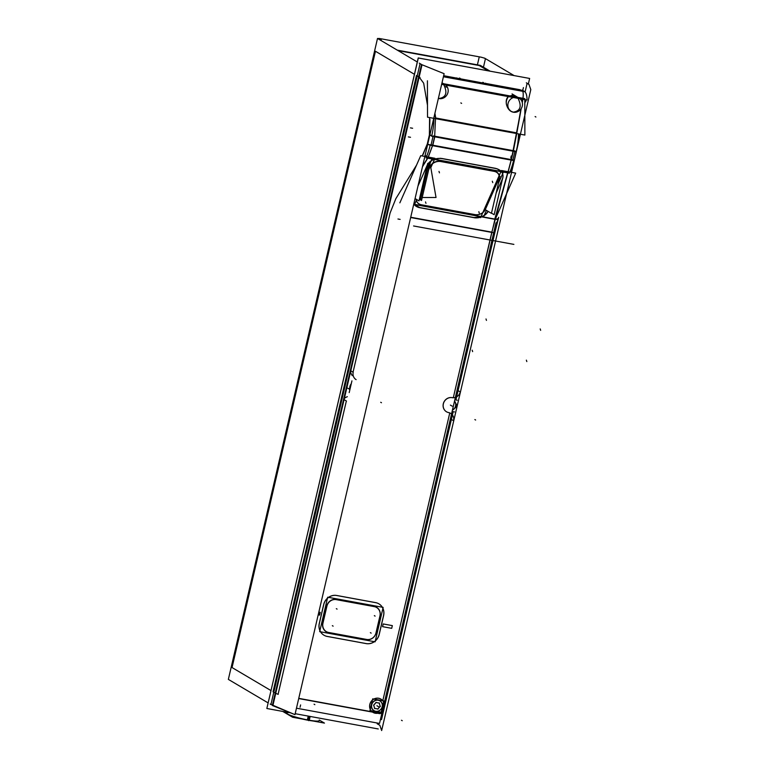 <?xml version="1.0" encoding="UTF-8"?>
<svg xmlns="http://www.w3.org/2000/svg" width="769" height="769" viewBox="0 0 769 769"><rect width="100%" height="100%" fill="white"/><g stroke="black" fill="none" stroke-linecap="round" stroke-linejoin="round"><path stroke-width="1.15" d="M443.655 75.698L486.652 83.696M275.244 693.09L273.043 691.792L275.244 693.09L273.043 691.792L416.462 75.506L418.653 76.804M485.806 83.446L520.219 89.762L485.806 83.446L520.219 89.762L522.641 91.271L443.415 76.727L522.641 91.271L520.219 89.762L522.641 91.271L443.415 76.727M486.037 83.802L457.68 78.592M522.286 102.556L522.92 99.009L519.556 98.394L522.92 99.009L522.286 102.556L522.92 99.009C523.391 94.77 523.304 92.193 522.641 91.271C523.304 92.193 523.391 94.77 522.92 99.009C523.391 94.77 523.304 92.193 522.641 91.271M525.669 101.931A4.758 2.307 10.1 0 0 524.794 99.999A4.758 2.307 10.1 0 1 525.669 101.931A4.758 2.307 10.1 0 0 524.794 99.999A4.758 2.307 10.1 0 1 525.727 101.729L525.842 101.056A4.758 2.307 -169.9 0 0 525.323 99.701M452.076 397.621A7.132 6.604 120.6 0 0 453.306 397.708A7.132 6.604 120.6 0 1 452.076 397.621A7.132 6.604 120.6 0 0 453.306 397.708L494.938 219.319L481.605 216.877L494.938 219.319L507.905 172.669L501.301 171.458A11.42 8.863 -17.7 0 1 502.647 173.871A11.42 8.863 -17.7 0 1 502.253 179.264A11.42 8.863 -17.7 0 0 501.301 171.458L496.803 168.622M446.462 411.761A7.728 7.161 -59.4 0 1 443.626 402.716A7.728 7.161 -59.4 0 1 451.893 397.592A7.728 7.161 -59.4 0 0 443.271 403.898A7.728 7.161 -59.4 0 0 448.596 412.569A7.728 7.161 -59.4 0 1 446.491 411.78M382.789 700.77L449.769 412.924A7.132 6.604 120.6 0 0 449.048 412.665A7.132 6.604 120.6 0 1 449.769 412.915L382.789 700.77L449.769 412.924A7.132 6.604 120.6 0 0 449.048 412.665M298.718 698.56L372.571 712.123A7.728 7.161 -59.4 0 1 370.283 702.981A7.728 7.161 -59.4 0 1 378.646 698.252A7.728 7.161 -59.4 0 0 370.283 702.981A7.728 7.161 -59.4 0 0 372.571 712.123L298.718 698.56L372.571 712.123A7.728 7.161 -59.4 0 1 370.283 702.981A7.728 7.161 -59.4 0 1 378.646 698.252A7.728 7.161 -59.4 0 1 380.838 699.069M378.261 698.223A7.728 7.161 -59.4 0 1 380.915 699.117A7.728 7.161 -59.4 0 1 382.779 700.809A7.728 7.161 -59.4 0 0 378.646 698.252A7.728 7.161 -59.4 0 1 382.779 700.809A7.728 7.161 -59.4 0 0 378.646 698.252M336.726 595.475L375.608 602.617A11.42 10.574 -59.4 0 1 378.857 603.828M378.886 603.848A11.42 10.574 -59.4 0 1 383.529 615.585A11.42 10.574 -59.4 0 0 375.608 602.617A11.42 10.574 -59.4 0 1 383.529 615.585A11.42 10.574 -59.4 0 0 375.608 602.617M323.759 604.213A11.42 10.574 -59.4 0 1 336.005 595.369A11.42 10.574 -59.4 0 0 323.759 604.213A11.42 10.574 -59.4 0 1 336.005 595.369M319.279 623.448L323.662 604.588M323.951 635.204A11.42 10.574 -59.4 0 1 319.193 623.832A11.42 10.574 -59.4 0 0 327.2 636.415A11.42 10.574 -59.4 0 1 323.989 635.223M365.775 643.499L327.546 636.472M379.146 634.444A11.42 10.574 -59.4 0 1 366.082 643.557A11.42 10.574 -59.4 0 0 379.146 634.444A11.42 10.574 -59.4 0 1 366.082 643.557M383.452 615.931L379.223 634.098M347.348 396.698C345.079 397.611 343.993 398.505 344.07 399.399C343.993 398.505 345.079 397.611 347.348 396.698C345.079 397.611 343.993 398.505 344.07 399.399M434.802 113.745L435.658 118.676L434.802 113.745L435.533 117.955L434.668 136.421L513.384 150.878L521.209 108.583L516.855 132.893L435.533 117.955L434.668 136.421L513.384 150.878L511.279 159.904L432.572 145.447L428.208 157.049L432.572 145.447L434.668 136.421L513.384 150.878L516.855 132.893L435.533 117.955L434.668 136.421L432.572 145.447L428.208 157.049M350.674 370.994C350.231 371.677 350.76 373.225 352.25 375.657C350.76 373.225 350.231 371.677 350.674 370.994C350.231 371.677 350.76 373.225 352.25 375.657M488.027 211.312A11.42 8.863 -17.7 0 1 481.24 216.81A11.42 8.863 -17.7 0 0 488.027 211.312A11.42 8.863 -17.7 0 1 481.24 216.81L474.021 217.55M473.694 217.492L420.172 207.659M419.836 207.601L414.231 204.496A11.42 8.863 -17.7 0 1 413.809 203.958A11.42 8.863 -17.7 0 0 414.231 204.496A11.42 8.863 -17.7 0 1 413.809 203.958A11.42 8.863 -17.7 0 0 414.231 204.496L419.836 207.601L414.231 204.496M427.093 165.46L417.971 186.098M427.391 164.864A11.42 8.863 -17.7 0 1 434.293 159.154L440.445 158.27L434.293 159.154A11.42 8.863 -17.7 0 0 427.391 164.864A11.42 8.863 -17.7 0 1 434.293 159.154L427.699 157.943L422.594 166.21L428.237 157.059L422.594 166.21L427.699 157.943L434.293 159.154L440.445 158.27M441.512 158.414L495.697 168.363M508.184 171.737L511.279 159.904L508.184 171.737L511.279 159.904L432.572 145.447L434.668 136.421M519.661 135.604A4.758 2.307 -169.9 0 0 518.815 133.95A4.758 2.307 -169.9 0 1 519.652 135.642A4.758 2.307 -169.9 0 0 518.815 133.95A4.758 2.307 -169.9 0 1 519.652 135.642L514.365 160.067A4.758 0.577 -166.9 0 1 513.663 160.202A4.758 0.577 -166.9 0 0 514.365 160.019A4.758 0.577 -166.9 0 1 513.663 160.202A4.758 0.577 -166.9 0 0 514.365 160.019M439.003 98.499L438.388 98.355L439.003 98.499C446.164 97.384 447.712 92.693 443.655 84.455C447.712 92.693 446.164 97.384 439.003 98.499C446.164 97.384 447.712 92.693 443.655 84.455M517.941 98.096C521.997 106.343 520.45 111.024 513.288 112.149C520.45 111.024 521.997 106.343 517.941 98.096C521.997 106.343 520.45 111.024 513.288 112.149L511.116 111.342M511.001 111.274C505.637 106.555 504.829 101.585 508.559 96.375L513.154 95.068L508.559 96.375C503.657 100.181 507.002 111.342 513.288 112.149C507.002 111.342 503.657 100.181 508.559 96.375L445.27 84.744L508.559 96.375L513.154 95.068L516.903 97.279L513.154 95.068L516.903 97.279L513.154 95.068L515.48 95.962M511.577 171.064A4.758 2.672 15.5 0 1 510.626 172.189A4.758 2.672 15.5 0 0 511.577 171.064A4.758 2.672 15.5 0 1 510.626 172.189A4.758 2.672 15.5 0 0 511.568 171.103L514.365 160.067M498.61 217.752A4.758 2.672 -164.5 0 1 496.12 219.3A4.758 2.672 -164.5 0 0 498.658 217.492A4.758 2.672 -164.5 0 1 496.12 219.3A4.758 2.672 -164.5 0 0 498.658 217.492M494.919 232.305A4.758 0.577 13.1 0 1 493.785 232.421A4.758 0.577 13.1 0 0 494.928 232.296A4.758 0.577 13.1 0 1 493.785 232.421A4.758 0.577 13.1 0 0 494.928 232.296L457.036 395.122L455.459 397.112L457.074 394.91M382.914 713.622L452.22 415.827L451.518 414.058L452.172 415.952M382.789 709.374L383.971 704.298M380.097 712.315A7.728 7.161 -59.4 0 1 378.031 713.132A7.728 7.161 -59.4 0 0 380.097 712.315A7.728 7.161 -59.4 0 1 378.031 713.132M371.619 707.691A5.825 5.393 120.6 0 0 378.444 711.094A5.825 5.393 120.6 0 0 382.193 703.76A5.825 5.393 120.6 0 0 375.368 700.357A5.825 5.393 120.6 0 0 371.619 707.691A5.825 5.393 120.6 0 0 378.444 711.094A5.825 5.393 120.6 0 0 382.193 703.76A5.825 5.393 120.6 0 0 375.368 700.357A5.825 5.393 120.6 0 0 371.619 707.691A5.825 5.393 120.6 0 0 378.444 711.094A5.825 5.393 120.6 0 0 382.193 703.76A5.825 5.393 120.6 0 0 375.368 700.357A5.825 5.393 120.6 0 0 371.619 707.691M379.213 703.106L380.136 706.317L379.213 703.106L380.136 706.317L377.839 708.97L374.666 708.384L377.839 708.97L380.136 706.317L377.839 708.97L374.666 708.384M374.609 708.374L373.705 705.221M373.724 705.086L375.954 702.51M379.204 703.077L376.07 702.501M455.527 407.551A6.546 6.056 120.6 0 0 456.257 404.407A6.546 6.056 120.6 0 1 455.527 407.551A6.546 6.056 120.6 0 0 456.257 404.407A6.546 6.056 120.6 0 1 455.527 407.551M452.422 410.165A5.825 5.393 120.6 0 0 454.537 401.091A5.825 5.393 120.6 0 1 452.422 410.165A5.825 5.393 120.6 0 0 454.537 401.091M496.149 193.057L502.128 179.552M416.192 199.238A8.324 6.46 162.3 0 0 421.489 204.833A8.324 6.46 162.3 0 1 416.192 199.238A8.324 6.46 162.3 0 0 421.489 204.833L474.8 214.628A8.324 6.46 162.3 0 0 484.999 210.168A8.324 6.46 162.3 0 1 474.8 214.628A8.324 6.46 162.3 0 0 484.999 210.168M428.593 170.084L430.207 166.44M439.666 161.202A8.324 6.46 162.3 0 0 430.496 165.854A8.324 6.46 162.3 0 1 439.666 161.202A8.324 6.46 162.3 0 0 430.496 165.854M494.044 171.122L440.733 161.336M499.043 178.456A8.324 6.46 162.3 0 0 495.101 171.391A8.324 6.46 162.3 0 1 499.043 178.456A8.324 6.46 162.3 0 0 495.101 171.391M485.326 209.524L498.812 179.033M351.279 383.693A6.546 6.056 120.6 0 0 349.905 389.595M367.351 639.664A8.324 7.709 120.6 0 0 375.993 633.262A8.324 7.709 120.6 0 1 367.351 639.664A8.324 7.709 120.6 0 0 375.993 633.262M376.079 632.916L380.04 615.902M380.107 615.565A8.324 7.709 120.6 0 0 375.032 606.635A8.324 7.709 120.6 0 1 380.107 615.565A8.324 7.709 120.6 0 0 375.032 606.635M374.263 606.453L336.245 599.464M335.495 599.368A8.324 7.709 120.6 0 0 326.729 606.116A8.324 7.709 120.6 0 1 335.495 599.368A8.324 7.709 120.6 0 0 326.729 606.116L322.769 623.13A8.324 7.709 120.6 0 0 327.805 632.406A8.324 7.709 120.6 0 1 322.769 623.13A8.324 7.709 120.6 0 0 327.805 632.406M328.546 632.579L366.563 639.568M319.087 720.832L319.135 720.62A16.649 2.028 -166.9 0 1 308.331 720.053A16.649 2.028 -166.9 0 1 286.693 713.074L286.645 713.286M528.351 84.004L529.639 78.448L418.307 58.002L266.843 708.47L418.23 57.954L529.562 78.438M268.141 702.914L228.355 679.392L377.512 38.45L417.288 61.972M270.919 704.558L420.076 63.616M443.588 75.996L457.065 78.467M486.604 83.898L522.93 90.559M397.275 50.139L480.365 65.394L490.103 71.161M525.092 92.02L527.13 83.283M514.077 75.564L484.566 58.108M477.405 64.856L479.27 56.839A4.758 0.577 13.1 0 1 485.45 58.636L483.451 67.22M379.184 38.46L481.432 57.242M378.396 38.979L378.396 38.979A4.758 0.577 -166.9 0 1 378.06 38.661A4.758 0.577 -166.9 0 1 381.347 38.854L380.963 40.497M522.757 90.463L523.429 87.56M266.92 708.509L290.586 712.863M295.19 713.699L378.261 728.964M457.603 78.457L456.69 77.919M443.415 76.756L524.871 91.713L522.113 90.088M486.277 83.725L485.364 83.187M522.353 91.011A4.758 4.71 -19.1 0 1 523.612 91.415M528.947 84.35L530.802 89.608L381.655 730.55L530.802 89.608L528.947 84.35M379.809 725.225L381.655 730.55L379.809 725.225M379.915 725.369L377.166 723.744M529.053 84.523L526.323 82.802M298.766 698.358L381.808 713.603M296.469 708.191L379.521 723.437L496.005 222.866M343.945 399.563L346.502 401.072M343.656 399.928L350.539 370.37M270.111 704.077L294.969 714.632L272.361 705.49L421.508 64.548L272.793 705.663M272.86 705.711L422.018 64.769L419.259 63.135M434.918 113.274L435.667 117.638M432.822 145.206L434.773 136.824M430.188 145.149A4.758 0.577 -166.9 0 1 427.67 144.399M431.813 135.555A4.758 0.577 -166.9 0 1 429.871 134.96M432.736 145.187L428.304 157.068M425.122 155.357A4.758 2.22 31.7 0 0 426.632 156.376M427.756 158.193L422.46 166.777M350.654 370.754L353.202 372.263A7.132 6.604 -59.4 0 0 356.124 379.636M444.126 73.689L421.508 64.548L444.126 73.689L294.969 714.632L444.126 73.689M413.76 204.179L497.985 219.646A30.923 11.064 100.4 0 0 493.708 232.767L410.656 217.521M414.424 204.727L416.711 199.546M430.813 167.68L434.966 158.299L420.72 155.674L399.851 202.843M415.068 198.565L419.009 200.901L427.727 163.393M440.474 158.337L496.822 168.69M502.167 179.677A11.42 8.863 162.3 0 0 502.686 173.996A11.42 8.863 162.3 0 0 495.428 168.488M425.997 157.866L509.405 173.188M426.487 156.741A30.923 11.064 -79.6 0 0 430.275 144.745L513.692 160.058A30.923 11.064 -79.6 0 1 509.895 172.054M512.808 160.404L514.999 150.955L433.139 135.921L430.948 145.37L512.808 160.404M511.808 170.228L514.317 160.279A4.758 0.577 -166.9 0 1 513.615 160.413M511.145 159.596L513.096 151.205M514.317 160.269L516.518 150.83A4.758 0.577 -166.9 0 1 516.432 150.907M519.527 136.353A4.758 2.307 -169.9 0 0 519.536 136.296A4.758 2.307 -169.9 0 0 518.479 134.46M516.72 132.528L520.921 109.006M522.161 102.085L522.68 99.211M427.42 80.774L427.516 117.186L524.881 135.065L524.794 98.653L517.893 97.384M516.23 97.086L442.838 83.6M441.646 84.33L527.034 100.018A14.275 5.104 -79.6 0 0 524.506 91.578M512.712 95L516.451 97.211A7.728 7.161 -59.4 0 1 519.094 98.096A7.728 7.161 -59.4 0 1 521.786 107.487A7.728 7.161 -59.4 0 1 512.981 112.13M513.605 95.164L517.345 97.375A7.728 7.161 -59.4 0 0 508.53 102.017A7.728 7.161 -59.4 0 0 511.231 111.409A7.728 7.161 -59.4 0 0 513.875 112.293M441.867 83.388L442.165 83.571A7.728 7.161 -59.4 0 1 444.809 84.455A7.728 7.161 -59.4 0 1 447.51 93.837A7.728 7.161 -59.4 0 1 438.695 98.49M441.944 83.071L443.059 83.734A7.728 7.161 -59.4 0 0 441.839 83.542M439.589 98.653A7.728 7.161 -59.4 0 1 438.378 98.394M433.908 118.359A30.923 11.064 -79.6 0 1 431.649 136.248L516.23 151.781A30.923 11.064 -79.6 0 0 518.479 133.893M508.078 171.718L511.241 159.606M494.803 219.059L507.636 172.862M511.856 170.064A4.758 2.672 -164.5 0 1 511.837 170.151A4.758 2.672 -164.5 0 1 510.097 171.574M494.861 219.203C497.159 219.28 498.437 218.646 498.696 217.3M493.717 232.699L494.851 232.613L498.648 217.608M458.084 390.633L460.266 391.921A7.132 6.604 -59.4 0 1 451.951 397.621M449.115 412.674A7.728 7.161 -59.4 0 1 446.529 411.8A7.728 7.161 -59.4 0 1 443.828 402.437A7.728 7.161 -59.4 0 1 452.585 397.756M451.374 419.441L453.556 420.73A7.132 6.604 -59.4 0 0 450.644 413.357A7.132 6.604 -59.4 0 0 448.471 412.569M381.501 719.553A4.758 0.577 -166.9 0 1 381.52 719.63L453.181 411.684M379.982 713.699L380.338 712.142L378.146 711.738L377.79 713.296L379.982 713.699M380.915 699.117A7.728 7.161 -59.4 0 1 383.606 708.499A7.728 7.161 -59.4 0 1 374.791 713.142M375.685 713.305A7.728 7.161 -59.4 0 1 373.042 712.421A7.728 7.161 -59.4 0 1 370.35 703.039A7.728 7.161 -59.4 0 1 379.155 698.396M371.715 707.336A5.681 5.258 120.6 0 0 378.454 710.989A5.681 5.258 120.6 0 0 382.001 703.52M382.193 704.173A5.681 5.258 120.6 0 0 375.455 700.521A5.681 5.258 120.6 0 0 371.908 707.999M369.976 710.566L372.705 698.848L383.837 700.895L381.107 712.613L369.976 710.566M375.849 702.491L379.473 703.154M380.261 706.557L379.223 702.924M377.762 709.172L380.347 706.202M374.484 708.384L378.098 709.047M374.734 708.614L373.686 704.981M373.609 705.336L376.185 702.366M456.315 404.148A6.546 6.056 -59.4 0 1 455.45 407.858A6.69 6.2 120.6 0 0 456.334 404.052M452.451 410.05A5.681 5.258 120.6 0 0 454.498 401.255M452.114 411.492L454.508 411.924M454.844 399.774L457.238 400.207M494.813 220.28L515.682 173.121L501.436 170.507L480.567 217.665M473.733 217.608A11.42 8.863 162.3 0 0 488.152 211.388M502.484 178.927L494.159 214.705L491.487 213.119M418.788 207.524L475.146 217.877M413.799 204.025A11.42 8.863 162.3 0 0 420.21 207.784M441.896 158.664A11.42 8.863 162.3 0 0 427.016 165.873M429.073 162.624L420.547 199.277L419.518 198.671M419.393 199.229L421.518 200.488L430.121 163.528M499.571 178.35L491.439 213.33L485.614 209.889M499.908 176.937L500.033 176.37M474.646 214.551A8.171 6.344 162.3 0 0 485.297 209.389M475.944 214.791L420.499 204.612M416.375 199.344A8.171 6.344 162.3 0 0 421.806 204.842M430.4 165.268L436.033 197.498L422.21 197.527M440.945 161.586A8.171 6.344 162.3 0 0 430.294 166.758M439.647 161.346L495.092 171.535M498.61 179.302A8.171 6.344 162.3 0 0 493.785 171.295M498.975 178.495L484.941 210.197M425.132 174.553L432.101 158.808L503.445 171.91L498.437 183.243M486.431 210.37L483.432 217.146L413.722 204.343M347.78 388.201L349.655 389.306M349.203 392.594L351.933 380.866M318.203 614.835L319.606 615.094L320.24 612.374L318.827 612.124M375.349 602.608A11.42 10.574 -59.4 0 1 378.925 603.867A11.42 10.574 -59.4 0 1 383.51 615.969M336.015 595.379L376.464 602.809M323.662 604.982A11.42 10.574 -59.4 0 1 337.12 595.581M319.26 623.861L323.826 604.251M327.594 636.511A11.42 10.574 -59.4 0 1 324.028 635.242A11.42 10.574 -59.4 0 1 319.433 623.14M326.489 636.309L366.938 643.74M379.29 634.137A11.42 10.574 -59.4 0 1 365.833 643.528M379.127 634.858L383.693 615.248M366.409 639.404A8.171 7.565 120.6 0 0 376.041 632.676M380.03 615.565L375.906 633.262M379.886 616.152A8.171 7.565 120.6 0 0 374.042 606.587M335.505 599.503L375.041 606.76M336.495 599.685A8.171 7.565 120.6 0 0 326.863 606.414M319.673 631.647L327.69 597.205L383.135 607.385L375.118 641.827L319.673 631.647M367.399 639.587L327.863 632.329M323.018 622.938A8.171 7.565 120.6 0 0 328.863 632.503M322.874 623.524L326.998 605.828M391.709 628.331L392.334 625.62L383.202 623.947L382.578 626.658L391.709 628.331M302.861 719.14A16.649 2.028 -166.9 0 0 309.234 720.428L310.157 716.448M282.761 711.421L292.633 717.256L324.46 723.1L319.27 720.034M313.079 721.014A16.649 2.028 -166.9 0 1 307.312 720.072L308.234 716.102M308.35 720.274L308.34 720.284A15.467 1.884 13.1 0 0 309.974 720.553L310.061 720.572A15.467 1.884 13.1 0 0 310.08 720.572M307.369 720.082L307.369 720.101A15.467 1.884 13.1 0 1 305.687 719.774L305.697 719.755M302.4 719.053A15.467 1.884 13.1 0 0 305.62 719.755L305.687 719.794M271.005 690.591L232.046 667.55L271.005 690.591L232.046 667.55L375.455 51.263L414.424 74.295M398.092 50.619L479.212 65.519L398.092 50.619L479.212 65.519L488.142 70.796M273.043 691.792L416.462 75.506L273.043 691.792M380.078 712.411L379.828 713.459L380.078 712.411L379.828 713.459L378.165 713.151M419.153 77.083L423.671 83.196L419.153 77.083L423.671 83.196L427.487 105.257M429.823 135.161A4.758 0.577 13.1 0 0 431.765 135.757A4.758 0.577 13.1 0 1 429.823 135.161A4.758 0.577 13.1 0 0 431.765 135.757M422.2 155.953L427.285 144.024L429.381 134.998L429.909 119.339L429.381 134.998L427.285 144.024L423.046 154.579L427.285 144.024L429.381 134.998L429.611 117.57M430.236 144.937A4.758 0.577 -166.9 0 1 427.718 144.197A4.758 0.577 -166.9 0 0 430.236 144.937A4.758 0.577 -166.9 0 1 427.718 144.197M353.058 372.177L390.094 213.003L395.872 198.623L390.094 213.003L353.058 372.177L390.094 213.003L395.872 198.623L416.548 165.114M346.358 400.985L278.09 694.32L346.358 400.985L278.09 694.32L275.735 693.369M410.723 217.243L491.833 232.142L410.723 217.243L491.833 232.142L507.905 172.669L501.301 171.458A11.42 8.863 -17.7 0 1 502.253 179.264A11.42 8.863 -17.7 0 0 501.301 171.458L507.905 172.669L494.938 219.319L481.605 216.877M517.172 97.25L513.154 95.068M442.886 83.61L441.992 82.85M421.489 204.833L474.8 214.628L421.489 204.833M318.366 614.642C319.952 614.143 320.135 613.374 318.904 612.345C320.135 613.374 319.952 614.143 318.366 614.642M326.729 606.116L322.769 623.13L326.729 606.116M308.331 720.053L309.205 716.275L308.331 720.053A16.649 2.028 -166.9 0 1 291.057 715.554A16.649 2.028 -166.9 0 1 288.029 712.613A16.649 2.028 -166.9 0 0 291.057 715.554A16.649 2.028 -166.9 0 0 308.331 720.053A16.649 2.028 -166.9 0 1 291.057 715.554A16.649 2.028 -166.9 0 1 288.029 712.613M380.79 40.392L381.145 38.825L380.79 40.392M460.314 78.476L459.535 78.025M483.624 82.764L482.855 82.302M446.597 87.166L445.232 86.609M420.018 77.429L418.951 76.996L420.018 77.429M300.073 707.23L300.612 704.933M314.079 704.202L314.848 704.654L314.079 704.202M278.215 694.378L275.533 693.292L278.215 694.378M400.14 219.396L397.958 219.002M513.884 244.388L413.568 225.961L513.884 244.388M540.645 330.343L540.184 328.911M408.339 136.901L410.521 137.295M510.818 158.049L511.183 156.001M535.118 116.552L535.897 117.013L535.118 116.552M441.906 83.215L442.617 83.638L441.906 83.215M460.833 102.911L461.611 103.363L460.833 102.911M410.435 127.865L412.626 128.269M450.394 405.1L451.172 405.561M376.906 705.731L377.685 706.182L376.906 705.731M401.466 720.255L402.245 720.707L401.466 720.255M378.8 706.846L378.031 706.394L378.8 706.846M474.867 419.566L475.636 420.028L474.867 419.566M452.201 406.167L451.422 405.715L452.201 406.167M526.823 361.574L526.371 360.142M472.637 351.625L472.185 350.193M486.46 320.394L486.008 318.962M479.279 213.119L478.818 211.686M425.968 203.333L425.507 201.901M439.455 172.842L438.993 171.41M492.766 182.638L492.304 181.205M380.703 402.274L381.472 402.735L380.703 402.274M371.139 633.118L370.37 632.656M375.099 616.104L374.33 615.642M337.082 609.115L336.313 608.664M333.121 626.139L332.352 625.678M309.628 716.352L308.629 720.649L309.628 716.352M232.046 667.55L375.455 51.263L232.046 667.55M448.596 412.569A7.728 7.161 -59.4 0 1 443.271 403.898A7.728 7.161 -59.4 0 1 451.893 397.592A7.728 7.161 -59.4 0 0 443.271 403.898A7.728 7.161 -59.4 0 0 448.596 412.569M327.2 636.415A11.42 10.574 -59.4 0 1 319.193 623.832A11.42 10.574 -59.4 0 0 327.2 636.415M491.833 232.142L453.306 397.708L494.938 219.319M521.209 108.583L511.279 159.904L432.572 145.447M513.288 112.149C507.002 111.342 503.657 100.181 508.559 96.375L445.27 84.744M434.293 159.154L427.699 157.943L422.594 166.21M513.384 150.878L511.279 159.904M519.556 98.394L522.92 99.009M516.855 132.893L435.533 117.955M525.852 100.97L526.034 99.835L525.852 100.97M519.536 136.296L519.661 135.623M511.577 171.083L511.837 170.151M498.533 218.031L494.928 232.305M516.393 151.349L519.681 135.479M512.039 93.924L519.094 98.096M442.002 82.792L444.809 84.455M455.911 399.967L495.697 228.989"/></g></svg>
